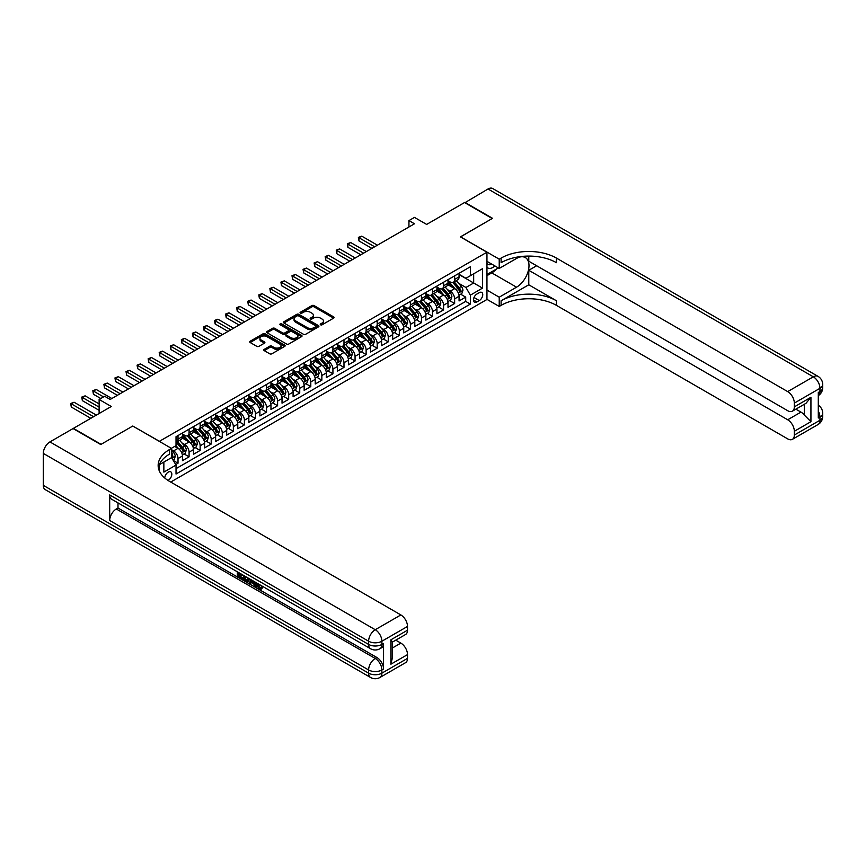 <?xml version="1.0" encoding="UTF-8"?>
<svg xmlns="http://www.w3.org/2000/svg" width="866" height="866" viewBox="0 0 866 866"><rect width="100%" height="100%" fill="white"/><g stroke="black" fill="none" stroke-linecap="round" stroke-linejoin="round"><path stroke-width="1.3" d="M320.561 324.804A1.072 0.617 0 0 0 322.087 324.804L333.627 318.136A1.537 0.888 0 0 0 334.07 317.508A1.537 0.888 0 0 0 333.627 316.88L314.077 305.601A1.537 0.888 0 0 0 311.901 305.601L300.361 312.258A1.072 0.617 0 0 0 301.888 313.135L303.381 312.28A4.915 2.836 0 0 1 310.331 312.28L311.955 313.211A4.915 2.836 0 0 1 313.395 315.224A4.915 2.836 0 0 1 311.955 317.227L310.461 318.093A1.072 0.617 0 0 0 311.987 318.969L313.481 318.103A4.915 2.836 0 0 1 320.431 318.103L322.055 319.045A4.915 2.836 0 0 1 323.494 321.059A4.915 2.836 0 0 1 322.055 323.061L320.561 323.927A1.072 0.617 0 0 0 320.561 324.804L320.561 323.927M167.982 480.424A5.012 2.89 120 0 0 168.275 480.273A5.012 2.89 120 0 0 171.555 475.856A5.012 2.89 120 0 0 170.786 471.851A5.012 2.89 120 0 0 168.275 472.1A5.012 2.89 120 0 0 164.746 478M264.227 349.366A1.537 0.888 0 0 0 263.773 349.994A1.537 0.888 0 0 0 264.227 350.622L269.705 353.783A1.537 0.888 0 0 0 271.881 353.783L284.697 346.389A1.537 0.888 0 0 0 285.141 345.761A1.537 0.888 0 0 0 284.697 345.133L265.148 333.843A1.537 0.888 0 0 0 262.972 333.843L250.155 341.247A1.537 0.888 0 0 0 249.711 341.875A1.537 0.888 0 0 0 250.155 342.503L256.78 346.324A1.537 0.888 0 0 0 258.956 346.324L264.444 343.153A1.537 0.888 0 0 0 264.888 342.535A1.537 0.888 0 0 0 264.444 341.908L261.153 340.002A4.114 2.371 0 0 1 259.952 338.325A4.114 2.371 0 0 1 262.485 336.138A4.114 2.371 0 0 1 266.966 336.647L279.837 344.083A4.114 2.371 0 0 1 281.039 345.761A4.114 2.371 0 0 1 278.506 347.948A4.114 2.371 0 0 1 274.024 347.439L271.881 346.194A1.537 0.888 0 0 0 269.705 346.194L264.227 349.366L264.227 350.622L269.705 347.472L269.705 346.194M132.866 426.104L159.431 441.303L486.952 252.212L460.398 236.883L492.202 218.513L464.544 202.547L426.646 224.424L414.478 217.398L408.947 220.592L414.478 223.785L110.188 399.464L104.656 396.271L99.125 399.464L99.125 413.515M132.866 425.975L101.062 444.334L73.394 428.367L111.292 406.49L99.125 399.464M303.49 334.287A1.537 0.888 0 0 0 305.655 334.287L318.471 326.883A1.537 0.888 0 0 0 318.926 326.255A1.537 0.888 0 0 0 318.471 325.627L298.922 314.347A1.537 0.888 0 0 0 296.746 314.347L283.94 321.741A1.537 0.888 0 0 0 283.485 322.369A1.537 0.888 0 0 0 283.94 322.996L303.49 334.287M280.616 325.031A1.072 0.617 0 0 1 281.71 325.183L301.563 336.647L288.768 344.04A1.537 0.888 0 0 1 286.592 344.04L267.042 332.75L272.53 329.61L272.53 328.322L267.042 331.494A1.537 0.888 0 0 0 266.598 332.122A1.537 0.888 0 0 0 267.042 332.75L267.042 331.494M272.53 329.61A1.537 0.888 0 0 1 274.706 329.61L274.706 328.322A1.537 0.888 0 0 0 272.53 328.322M274.706 328.322L282.63 332.901A1.537 0.888 0 0 0 284.806 332.901L288.443 330.801A1.537 0.888 0 0 0 288.898 330.173A1.537 0.888 0 0 0 288.443 329.545L280.183 324.782A1.072 0.617 0 0 1 281.71 323.906L301.585 335.38A1.537 0.888 0 0 1 302.039 336.008A1.537 0.888 0 0 1 301.585 336.636L301.585 335.38M175.722 464.544L178.017 463.213L173.427 460.56M171.49 449.671L173.59 450.883A6.257 3.616 60 0 1 178.017 458.558L182.445 456.003L182.445 460.658L189.08 456.826L184.047 453.925M181.882 442.894L184.653 444.496A6.257 3.616 60 0 1 189.08 452.16L193.508 449.606L193.508 454.271L200.143 450.439L195.11 447.538M192.945 436.507L195.716 438.109A6.257 3.616 60 0 1 200.143 445.774L204.571 443.219L204.571 447.884L211.207 444.052L206.173 441.14M204.008 430.121L206.79 431.723A6.257 3.616 60 0 1 211.207 439.387L215.634 436.832L215.634 441.498L222.281 437.666L217.236 434.754M215.071 423.734L217.853 425.336A6.257 3.616 60 0 1 222.281 433L226.697 430.445L226.697 435.111L233.344 431.279L228.31 428.367M226.134 417.347L228.916 418.949A6.257 3.616 60 0 1 233.344 426.613L237.771 424.059L237.771 428.724L244.407 424.892L239.373 421.98M237.197 410.949L239.979 412.562A6.257 3.616 60 0 1 244.407 420.226L248.834 417.672L248.834 422.327L255.47 418.495L250.436 415.593M248.271 404.563L251.043 406.165A6.257 3.616 60 0 1 255.47 413.84L259.897 411.285L259.897 415.94L266.533 412.108L261.5 409.207M259.335 398.176L262.106 399.778A6.257 3.616 60 0 1 266.533 407.442L270.961 404.887L270.961 409.553L277.596 405.721L272.563 402.82M270.398 391.789L273.18 393.391A6.257 3.616 60 0 1 277.596 401.055L282.024 398.501L282.024 403.166L288.67 399.334L283.626 396.422M281.461 385.402L284.243 387.005A6.257 3.616 60 0 1 288.67 394.669L293.087 392.114L293.087 396.78L299.733 392.947L294.7 390.036M292.524 379.016L295.306 380.618A6.257 3.616 60 0 1 299.733 388.282L304.161 385.727L304.161 390.393L310.797 386.561L305.763 383.649M303.587 372.629L306.369 374.231A6.257 3.616 60 0 1 310.797 381.895L315.224 379.34L315.224 384.006L321.86 380.174L316.826 377.262M314.661 366.231L317.432 367.844A6.257 3.616 60 0 1 321.86 375.508L326.287 372.954L326.287 377.608L332.923 373.776L327.889 370.875M325.724 359.845L328.495 361.447A6.257 3.616 60 0 1 332.923 369.122L337.35 366.567L337.35 371.222L343.986 367.39L338.952 364.489M336.787 353.458L339.569 355.06A6.257 3.616 60 0 1 343.986 362.724L348.413 360.169L348.413 364.835L355.06 361.003L350.016 358.102M347.851 347.071L350.633 348.673A6.257 3.616 60 0 1 355.06 356.337L359.477 353.783L359.477 358.448L366.123 354.616L361.09 351.704M358.914 340.684L361.696 342.286A6.257 3.616 60 0 1 366.123 349.951L370.551 347.396L370.551 352.061L377.186 348.229L372.153 345.317M369.977 334.298L372.759 335.9A6.257 3.616 60 0 1 377.186 343.564L381.614 341.009L381.614 345.675L388.249 341.843L383.216 338.931M381.051 327.911L383.822 329.513A6.257 3.616 60 0 1 388.249 337.177L392.677 334.622L392.677 339.288L399.313 335.456L394.279 332.544M392.114 321.513L394.885 323.126A6.257 3.616 60 0 1 399.313 330.79L403.74 328.236L403.74 332.89L410.376 329.058L405.342 326.157M403.177 315.127L405.959 316.729A6.257 3.616 60 0 1 410.376 324.404L414.803 321.849L414.803 326.504L421.45 322.672L416.405 319.77M414.24 308.74L417.022 310.342A6.257 3.616 60 0 1 421.45 318.006L425.866 315.451L425.866 320.117L432.513 316.285L427.479 313.384M425.303 302.353L428.085 303.955A6.257 3.616 60 0 1 432.513 311.619L436.94 309.065L436.94 313.73L443.576 309.898L438.542 306.986M436.367 295.966L439.149 297.568A6.257 3.616 60 0 1 443.576 305.233L448.003 302.678L448.003 307.343L454.639 303.511L454.639 298.846A6.257 3.616 -120 0 0 450.212 291.182L447.441 289.58M449.606 300.599L454.639 303.511M182.445 456.003A6.257 3.616 -120 0 0 178.017 448.328L174.694 446.412M193.508 449.606A6.257 3.616 -120 0 0 189.08 441.941L182.239 437.99M204.571 443.219A6.257 3.616 -120 0 0 200.143 435.555L193.302 431.604M215.634 436.832A6.257 3.616 -120 0 0 211.207 429.168L204.365 425.217M226.697 430.445A6.257 3.616 -120 0 0 222.281 422.781L215.428 418.83M237.771 424.059A6.257 3.616 -120 0 0 233.344 416.394L226.502 412.443M248.834 417.672A6.257 3.616 -120 0 0 244.407 409.997L237.565 406.057M259.897 411.285A6.257 3.616 -120 0 0 255.47 403.61L248.629 399.659M270.961 404.887A6.257 3.616 -120 0 0 266.533 397.223L259.692 393.272M282.024 398.501A6.257 3.616 -120 0 0 277.596 390.837L270.755 386.885M293.087 392.114A6.257 3.616 -120 0 0 288.67 384.45L281.818 380.499M304.161 385.727A6.257 3.616 -120 0 0 299.733 378.063L292.892 374.112M315.224 379.34A6.257 3.616 -120 0 0 310.797 371.676L303.955 367.725M326.287 372.954A6.257 3.616 -120 0 0 321.86 365.279L315.018 361.339M337.35 366.567A6.257 3.616 -120 0 0 332.923 358.892L326.081 354.941M348.413 360.169A6.257 3.616 -120 0 0 343.986 352.505L337.145 348.554M359.477 353.783A6.257 3.616 -120 0 0 355.06 346.119L348.208 342.167M370.551 347.396A6.257 3.616 -120 0 0 366.123 339.732L359.282 335.781M381.614 341.009A6.257 3.616 -120 0 0 377.186 333.345L370.345 329.394M392.677 334.622A6.257 3.616 -120 0 0 388.249 326.958L381.408 323.007M403.74 328.236A6.257 3.616 -120 0 0 399.313 320.561L392.471 316.62M414.803 321.849A6.257 3.616 -120 0 0 410.376 314.174L403.534 310.223M425.866 315.451A6.257 3.616 -120 0 0 421.45 307.787L414.598 303.836M436.94 309.065A6.257 3.616 -120 0 0 432.513 301.4L425.671 297.449M448.003 302.678A6.257 3.616 -120 0 0 443.576 295.014L436.735 291.063M479.32 292.654L476.885 294.05A4.85 2.804 120 0 0 473.713 298.326A4.85 2.804 120 0 0 474.46 302.212A4.85 2.804 120 0 0 476.885 301.974L479.32 300.567A4.85 2.804 120 0 0 482.481 296.291A4.85 2.804 120 0 0 481.745 292.405A4.85 2.804 120 0 0 479.32 292.654M159.431 471.18L159.431 464.62M170.71 482.059L486.952 299.484L486.952 252.212M171.49 457.465L176.025 465.074L176.025 474.016L470.357 304.085L470.357 295.144L465.93 287.48L458.504 283.193M176.025 465.074L163.858 472.1L163.858 462.065M171.381 448.328L176.025 445.644L176.025 436.702L470.357 266.771L470.357 275.724L482.524 268.698L482.524 288.118L470.357 295.144M182.445 434.018L184.653 435.295A6.257 3.616 60 0 0 187.781 435.609L192.209 433.054A6.257 3.616 -120 0 0 193.508 430.185L193.508 426.613M193.508 427.631L195.716 428.908A6.257 3.616 60 0 0 198.844 429.222L203.272 426.667A6.257 3.616 -120 0 0 204.571 423.799L204.571 420.226M204.571 421.244L206.79 422.521A6.257 3.616 60 0 0 209.918 422.835L214.346 420.281A6.257 3.616 -120 0 0 215.634 417.412L215.634 413.84M215.634 414.857L217.853 416.135A6.257 3.616 60 0 0 220.982 416.449L225.409 413.894A6.257 3.616 -120 0 0 226.697 411.025L226.697 407.442M226.697 408.471L228.916 409.748A6.257 3.616 60 0 0 232.045 410.062L236.472 407.496A6.257 3.616 -120 0 0 237.771 404.639L237.771 401.055M237.771 402.084L239.979 403.361A6.257 3.616 60 0 0 243.108 403.664L247.535 401.11A6.257 3.616 -120 0 0 248.834 398.252L248.834 394.669M248.834 395.697L251.043 396.974A6.257 3.616 60 0 0 254.171 397.278L258.598 394.723A6.257 3.616 -120 0 0 259.897 391.854L259.897 388.282M259.897 389.299L262.106 390.577A6.257 3.616 60 0 0 265.234 390.891L269.662 388.336A6.257 3.616 -120 0 0 270.961 385.467L270.961 381.895M270.961 382.913L273.18 384.19A6.257 3.616 60 0 0 276.308 384.504L280.736 381.949A6.257 3.616 -120 0 0 282.024 379.081L282.024 375.508M282.024 376.526L284.243 377.803A6.257 3.616 60 0 0 287.371 378.117L291.799 375.563A6.257 3.616 -120 0 0 293.087 372.694L293.087 369.122M293.087 370.139L295.306 371.417A6.257 3.616 60 0 0 298.434 371.731L302.862 369.176A6.257 3.616 -120 0 0 304.161 366.307L304.161 362.724M304.161 363.752L306.369 365.03A6.257 3.616 60 0 0 309.498 365.344L313.925 362.778A6.257 3.616 -120 0 0 315.224 359.92L315.224 356.337M315.224 357.366L317.432 358.643A6.257 3.616 60 0 0 320.561 358.946L324.988 356.391A6.257 3.616 -120 0 0 326.287 353.534L326.287 349.951M326.287 350.979L328.495 352.256A6.257 3.616 60 0 0 331.624 352.559L336.051 350.005A6.257 3.616 -120 0 0 337.35 347.136L337.35 343.564M337.35 344.581L339.569 345.859A6.257 3.616 60 0 0 342.698 346.173L347.125 343.618A6.257 3.616 -120 0 0 348.413 340.749L348.413 337.177M348.413 338.195L350.633 339.472A6.257 3.616 60 0 0 353.761 339.786L358.188 337.231A6.257 3.616 -120 0 0 359.477 334.363L359.477 330.79M359.477 331.808L361.696 333.085A6.257 3.616 60 0 0 364.824 333.399L369.252 330.844A6.257 3.616 -120 0 0 370.551 327.976L370.551 324.404M370.551 325.421L372.759 326.699A6.257 3.616 60 0 0 375.887 327.012L380.315 324.458A6.257 3.616 -120 0 0 381.614 321.589L381.614 318.006M381.614 319.034L383.822 320.312A6.257 3.616 60 0 0 386.95 320.626L391.378 318.06A6.257 3.616 -120 0 0 392.677 315.202L392.677 311.619M392.677 312.648L394.885 313.925A6.257 3.616 60 0 0 398.014 314.228L402.441 311.673A6.257 3.616 -120 0 0 403.74 308.816L403.74 305.233M403.74 306.261L405.959 307.538A6.257 3.616 60 0 0 409.088 307.841L413.515 305.287A6.257 3.616 -120 0 0 414.803 302.418L414.803 298.846M414.803 299.863L417.022 301.141A6.257 3.616 60 0 0 420.151 301.455L424.578 298.9A6.257 3.616 -120 0 0 425.866 296.031L425.866 292.459M425.866 293.477L428.085 294.754A6.257 3.616 60 0 0 431.214 295.068L435.641 292.513A6.257 3.616 -120 0 0 436.94 289.645L436.94 286.072M436.94 287.09L439.149 288.367A6.257 3.616 60 0 0 442.277 288.681L446.704 286.126A6.257 3.616 -120 0 0 448.003 283.258L448.003 279.686M176.025 468.647L465.702 301.4L465.702 297.125L459.067 300.957L459.067 296.291A6.257 3.616 -120 0 0 454.639 288.627L447.798 284.676M448.003 280.703L450.212 281.98A6.257 3.616 -120 0 0 453.34 282.294A6.257 3.616 -120 0 0 454.639 279.426L454.639 275.843M453.34 282.294L457.768 279.74A6.257 3.616 -120 0 0 459.067 276.871L459.067 273.288M178.017 435.555L178.017 439.138A6.257 3.616 60 0 1 176.718 441.996A6.257 3.616 60 0 1 176.025 442.255M176.718 441.996L181.146 439.441A6.257 3.616 -120 0 0 182.445 436.572L182.445 433M189.08 429.168L189.08 432.74A6.257 3.616 60 0 1 187.781 435.609M200.143 422.781L200.143 426.353A6.257 3.616 60 0 1 198.844 429.222M211.207 416.394L211.207 419.967A6.257 3.616 60 0 1 209.918 422.835M222.281 409.997L222.281 413.58A6.257 3.616 60 0 1 220.982 416.449M233.344 403.61L233.344 407.193A6.257 3.616 60 0 1 232.045 410.062M244.407 397.223L244.407 400.806A6.257 3.616 60 0 1 243.108 403.664M255.47 390.837L255.47 394.42A6.257 3.616 60 0 1 254.171 397.278M266.533 384.45L266.533 388.022A6.257 3.616 60 0 1 265.234 390.891M277.596 378.063L277.596 381.635A6.257 3.616 60 0 1 276.308 384.504M288.67 371.676L288.67 375.249A6.257 3.616 60 0 1 287.371 378.117M299.733 365.279L299.733 368.862A6.257 3.616 60 0 1 298.434 371.731M310.797 358.892L310.797 362.475A6.257 3.616 60 0 1 309.498 365.344M321.86 352.505L321.86 356.088A6.257 3.616 60 0 1 320.561 358.946M332.923 346.119L332.923 349.702A6.257 3.616 60 0 1 331.624 352.559M343.986 339.732L343.986 343.304A6.257 3.616 60 0 1 342.698 346.173M355.06 333.345L355.06 336.917A6.257 3.616 60 0 1 353.761 339.786M366.123 326.958L366.123 330.531A6.257 3.616 60 0 1 364.824 333.399M377.186 320.561L377.186 324.144A6.257 3.616 60 0 1 375.887 327.012M388.249 314.174L388.249 317.757A6.257 3.616 60 0 1 386.95 320.626M399.313 307.787L399.313 311.37A6.257 3.616 60 0 1 398.014 314.228M410.376 301.4L410.376 304.984A6.257 3.616 60 0 1 409.088 307.841M421.45 295.014L421.45 298.586A6.257 3.616 60 0 1 420.151 301.455M432.513 288.627L432.513 292.199A6.257 3.616 60 0 1 431.214 295.068M443.576 282.24L443.576 285.812A6.257 3.616 60 0 1 442.277 288.681M443.576 305.233L443.576 309.898M432.513 311.619L432.513 316.285M421.45 318.006L421.45 322.672M410.376 324.404L410.376 329.058M399.313 330.79L399.313 335.456M388.249 337.177L388.249 341.843M377.186 343.564L377.186 348.229M366.123 349.951L366.123 354.616M355.06 356.337L355.06 361.003M343.986 362.724L343.986 367.39M332.923 369.122L332.923 373.776M321.86 375.508L321.86 380.174M310.797 381.895L310.797 386.561M299.733 388.282L299.733 392.947M288.67 394.669L288.67 399.334M277.596 401.055L277.596 405.721M266.533 407.442L266.533 412.108M255.47 413.84L255.47 418.495M244.407 420.226L244.407 424.892M233.344 426.613L233.344 431.279M222.281 433L222.281 437.666M211.207 439.387L211.207 444.052M200.143 445.774L200.143 450.439M189.08 452.16L189.08 456.826M178.017 458.558L178.017 463.213M465.93 287.48L473.67 282.998L473.67 273.808L482.524 268.698M459.067 274.565L482.524 288.118M459.067 274.316L465.93 278.278L470.357 275.724M408.947 220.592L408.947 226.979M460.669 294.213L465.702 297.125M465.702 301.4L470.357 304.085M320.994 324.956L322.055 324.339A4.915 2.836 0 0 0 323.494 322.336L323.494 321.059M313.395 315.224L313.395 316.501A4.915 2.836 0 0 1 311.955 318.504L310.894 319.121M333.627 316.88L333.627 318.136L314.077 306.878A1.537 0.888 0 0 0 311.901 306.878L300.794 313.286M318.45 326.893L298.922 315.625A1.537 0.888 0 0 0 296.746 315.625L283.951 323.007L283.94 321.741M315.754 326.699A1.072 0.617 0 0 0 315.754 325.822L298.597 315.917A1.072 0.617 0 0 0 297.081 315.917L295.501 316.826A4.915 2.836 0 0 0 294.061 318.829A4.915 2.836 0 0 0 295.501 320.831L307.235 327.608A4.915 2.836 0 0 0 314.185 327.608L315.754 326.699L315.754 327.976A1.072 0.617 0 0 0 316.068 327.532L316.068 326.255M294.061 318.829L294.061 320.106A4.915 2.836 0 0 0 295.501 322.109L295.501 320.831M315.754 327.976L314.185 328.885A4.915 2.836 0 0 1 307.235 328.885L295.501 322.109M274.706 329.61L282.63 334.179A1.537 0.888 0 0 0 284.806 334.179L288.443 332.079A1.537 0.888 0 0 0 288.898 331.451L288.898 330.173M290.857 337.653A4.114 2.371 0 0 0 295.338 338.173A4.114 2.371 0 0 0 297.872 335.976A4.114 2.371 0 0 0 296.67 334.298L292.134 331.678A1.537 0.888 0 0 0 289.958 331.678L286.321 333.778A1.537 0.888 0 0 0 285.877 334.406A1.537 0.888 0 0 0 286.321 335.034L290.857 337.653L290.857 338.931A4.114 2.371 0 0 0 295.338 339.45A4.114 2.371 0 0 0 297.872 337.253L297.872 335.976M285.877 334.406L285.877 335.683A1.537 0.888 0 0 0 286.321 336.311L286.321 335.034M290.857 338.931L286.321 336.311M281.039 345.761L281.039 347.039A4.114 2.371 0 0 1 278.506 349.225A4.114 2.371 0 0 1 274.024 348.717L271.881 347.472A1.537 0.888 0 0 0 269.705 347.472M259.952 338.325L259.952 339.602A4.114 2.371 0 0 0 261.153 341.28L261.153 340.002M264.422 343.174L261.153 341.28M284.697 345.133L284.697 346.389L265.148 335.12A1.537 0.888 0 0 0 262.972 335.12L250.177 342.514L250.155 341.247M458.969 295.198L461.827 293.542L462.942 290.348A4.146 2.392 -120 0 0 461.318 286.451L456.263 280.606M455.256 289.028L449.259 282.089A11.972 6.906 -120 0 0 448.003 280.768M451.965 287.079L448.61 283.204A9.937 5.737 -120 0 0 448.003 282.533M377.403 245.186L361.75 236.147L358.979 237.739L358.979 240.932L371.871 248.38M452.777 282.511L457.897 288.432A4.146 2.392 60 0 1 459.37 291.29L460.701 290.521A4.146 2.392 -120 0 0 459.218 287.674L454.163 281.818M453.08 282.413L458.579 288.779A2.111 1.223 60 0 1 459.11 289.612L460.701 290.521M358.979 240.932L358.372 237.392L374.642 246.778M358.372 237.392L361.75 236.147M486.952 267.28A10.176 5.867 120 0 0 489.268 268.406A10.176 5.867 120 0 0 494.897 265.938M486.952 263.048A6.96 4.016 120 0 0 488.078 264.411A6.96 4.016 120 0 0 489.095 264.736A6.96 4.016 120 0 0 491.617 264.043M498.351 267.93L486.952 274.511M464.88 202.731L488.002 188.994L813.315 376.818A9.385 5.423 120 0 1 818.002 376.353A9.385 9.385 0 0 1 822.7 384.482A9.385 5.423 180 0 1 819.95 388.314L794.338 403.101A9.385 5.423 -120 0 0 787.692 391.605L813.315 376.818A9.385 5.423 60 0 1 819.95 388.314L819.95 391.508L818.294 392.471L818.294 418.018L819.95 417.066L819.95 420.259A9.385 5.423 60 0 1 818.002 424.556L792.39 439.343A9.385 5.423 -120 0 0 794.338 435.046L819.95 420.259A9.385 5.423 0 0 0 822.7 416.427A9.385 9.385 0 0 1 818.002 424.556M464.88 202.352L492.538 218.319L460.506 236.938M486.952 290.099L499.227 297.19L516.547 287.187A17.601 10.165 120 0 0 528.054 271.675A17.601 10.165 120 0 0 525.348 257.57A17.601 10.165 120 0 0 516.547 258.436L499.227 268.438L499.227 259.172L501.111 258.09A39.122 22.581 180 0 1 556.437 258.09L787.692 391.605M499.227 297.19L499.227 306.445L501.111 305.362A39.122 22.581 180 0 1 556.437 305.362L787.692 438.878A9.385 5.423 -120 0 0 792.39 439.343M528.78 284.795L501.111 300.762A39.122 22.581 180 0 1 556.437 300.762L528.78 284.795L528.78 270.289L536.628 265.754M528.78 256.076L528.78 261.218L787.692 410.7A9.385 5.423 -120 0 0 792.39 411.166A9.385 5.423 -120 0 0 794.338 406.868L810.933 397.288L810.933 421.688L804.298 415.052L804.298 404.303M810.933 421.688L794.338 431.279L794.338 435.046M794.338 431.279A9.385 5.423 -120 0 0 787.692 419.772L800.974 412.108A9.385 5.423 60 0 1 804.298 415.052M528.78 270.289L787.692 419.772M488.002 188.994A9.385 5.423 -60 0 1 492.7 188.528L818.002 376.353M486.952 261.348L499.227 268.438M460.506 236.819L499.227 259.172M486.952 299.355L499.227 306.445M794.338 403.101L794.338 406.868M795.865 409.163L800.974 412.108M501.111 258.09L501.111 262.69A39.122 22.581 180 0 1 556.437 262.69L556.437 258.09M792.39 411.166L805.965 403.329L810.933 397.288M496.64 268.915A17.601 10.165 -60 0 1 491.758 272.877L486.952 275.659M256.91 583.11L256.823 584.03L257.667 583.543L260.536 588.09M256.823 584.03L258.869 588.328L260.168 588.49L261.619 586.975L262.56 587.765L260.893 589.519L258.956 589.259L255.957 582.558M251.497 582.493L250.177 584.095L249.191 583.522L250.859 579.614M255.08 582.049L256.401 586.661L255.513 587.18L254.517 586.607L253.77 583.803L250.934 582.168L250.177 584.095M239.146 574.19L239.146 575.825L243.065 578.077L243.065 578.964L242.177 579.473L237.327 576.68L237.327 571.798M242.642 574.872L241.755 575.695L238.269 573.682L238.269 576.334L239.146 575.825M109.69 494.93L368.613 644.423A9.385 5.423 120 0 0 370.551 648.721L111.638 499.227A9.385 5.423 -60 0 1 109.69 494.93L109.69 520.488A9.385 5.423 -60 0 1 116.325 508.991L117.993 508.028L376.905 657.521A9.385 5.423 60 0 1 383.551 669.017L383.551 643.46A9.385 5.423 60 0 1 381.603 647.757L379.947 648.721A9.385 5.423 -120 0 0 381.884 644.423L383.551 643.46M117.993 508.028L117.993 502.897M248.834 578.445L248.899 579.484L249.765 578.986L247.99 582.017L243.454 580.209L243.454 575.338M100.727 444.529L132.758 426.04L171.49 448.393L169.606 449.486A39.122 22.581 -0 0 0 158.153 465.453A39.122 22.581 -0 0 0 169.606 481.42L400.861 614.936A9.385 5.423 60 0 1 407.507 626.443L381.884 641.23L381.884 644.423A9.385 5.423 -0 0 1 368.613 644.423L368.613 641.23L43.3 453.405A9.385 5.423 -60 0 1 49.936 441.909L73.069 428.562L100.727 444.529M171.49 448.393L171.49 457.659L159.257 464.717M390.902 639.79L392.276 641.868L392.276 658.279L390.902 664.19L390.902 639.79L407.507 630.21L407.507 626.443M407.507 630.21A9.385 5.423 60 0 1 405.559 634.507L392.276 642.171M43.3 485.35L368.613 673.163A9.385 5.423 120 0 0 370.551 677.472L45.248 489.647A9.385 5.423 -60 0 1 43.3 485.35L43.3 453.405M395.762 640.158L400.861 643.113A9.385 5.423 60 0 1 407.507 654.609L390.902 664.19M383.551 669.017L381.884 669.97L381.884 673.163L407.507 658.377L407.507 654.609M407.507 658.377A9.385 5.423 60 0 1 405.559 662.674L379.947 677.472A9.385 5.423 -120 0 0 381.884 673.163A9.385 5.423 -0 0 1 368.613 673.163L368.613 669.97L109.69 520.488M169.606 449.486L169.606 454.076A39.122 22.581 -0 0 0 158.348 467.748M238.269 576.334L242.177 578.596L243.065 578.077M242.177 578.596L242.177 579.473M238.269 572.339L242.144 574.58M241.755 574.808L241.755 575.695M248.899 579.484L247.99 582.017M244.396 575.879L244.396 579.874L245.76 580.664L247.33 581.021L247.903 577.903M245.273 576.388L245.273 579.354L248.217 580.512M244.396 579.874L245.273 579.354M245.76 580.664L246.648 580.144M253.835 581.335L255.513 587.18M251.735 580.123L251.216 581.454L253.489 582.764L252.959 580.826M252.298 580.447L253.153 581.551M251.216 581.454L252.103 580.945M258.869 588.328L259.757 587.819M260.731 587.484L261.673 588.274L262.56 587.765M261.673 588.274L260.893 589.519M447.906 301.585L450.764 299.928L451.879 296.735A4.146 2.392 -120 0 0 450.255 292.849L445.2 286.992M444.193 295.414L438.196 288.475A11.972 6.906 -120 0 0 436.94 287.155M440.902 293.466L437.546 289.59A9.937 5.737 -120 0 0 436.94 288.919M366.34 251.573L350.687 242.534L347.916 244.125L347.916 247.33L360.808 254.766M441.714 288.908L446.824 294.819A4.146 2.392 60 0 1 448.307 297.677L449.638 296.919A4.146 2.392 -120 0 0 448.155 294.061L443.1 288.205M442.017 288.811L447.505 295.165A2.111 1.223 60 0 1 448.047 295.999L449.638 296.919M347.916 247.33L347.309 243.779L363.579 253.164M347.309 243.779L350.687 242.534M436.843 307.971L439.701 306.315L440.805 303.122A4.146 2.392 -120 0 0 439.192 299.235L434.137 293.379M433.13 301.801L427.133 294.862A11.972 6.906 -120 0 0 425.866 293.552M429.839 299.853L426.483 295.977A9.937 5.737 -120 0 0 425.866 295.306M355.276 257.96L339.624 248.921L336.852 250.523L336.852 253.716L349.745 261.153M430.651 295.295L435.76 301.216A4.146 2.392 60 0 1 437.243 304.074L438.575 303.306A4.146 2.392 -120 0 0 437.092 300.448L432.037 294.592M430.954 295.198L436.442 301.552A2.111 1.223 60 0 1 436.973 302.386L438.575 303.306M336.852 253.716L336.246 250.166L352.505 259.562M336.246 250.166L339.624 248.921M425.78 314.358L428.638 312.713L429.742 309.519A4.146 2.392 -120 0 0 428.129 305.622L423.073 299.766M422.056 308.199L416.07 301.249A11.972 6.906 -120 0 0 414.803 299.939M418.776 306.25L415.42 302.364A9.937 5.737 -120 0 0 414.803 301.693M344.213 264.346L328.55 255.308L325.789 256.91L325.789 260.103L338.682 267.54M419.588 301.682L424.697 307.603A4.146 2.392 60 0 1 426.18 310.461L427.501 309.692A4.146 2.392 -120 0 0 426.029 306.835L420.973 300.978M419.891 301.585L425.379 307.95A2.111 1.223 60 0 1 425.91 308.772L427.501 309.692M325.789 260.103L325.183 256.553L341.442 265.949M325.183 256.553L328.55 255.308M414.717 320.745L417.574 319.099L418.679 315.906A4.146 2.392 -120 0 0 417.066 312.009L412.01 306.153M410.993 314.585L404.996 307.636A11.972 6.906 -120 0 0 403.74 306.326M407.702 312.637L404.357 308.751A9.937 5.737 -120 0 0 403.74 308.08M333.15 270.733L317.486 261.694L314.726 263.296L314.726 266.49L327.619 273.927M408.525 308.069L413.634 313.99A4.146 2.392 60 0 1 415.117 316.848L416.438 316.079A4.146 2.392 -120 0 0 414.966 313.221L409.91 307.365M408.817 307.971L414.316 314.336A2.111 1.223 60 0 1 414.846 315.159L416.438 316.079M314.726 266.49L314.12 262.939L330.379 272.335M314.12 262.939L317.486 261.694M403.653 327.132L406.511 325.486L407.615 322.293A4.146 2.392 -120 0 0 406.002 318.396L400.947 312.539M399.93 320.972L393.933 314.033A11.972 6.906 -120 0 0 392.677 312.713M396.639 319.024L393.294 315.137A9.937 5.737 -120 0 0 392.677 314.477M322.076 277.12L306.423 268.081L303.663 269.683L303.663 272.877L316.545 280.324M397.451 314.455L402.571 320.377A4.146 2.392 60 0 1 404.043 323.235L405.375 322.466A4.146 2.392 -120 0 0 403.892 319.608L398.836 313.763M397.754 314.358L403.253 320.723A2.111 1.223 60 0 1 403.783 321.546L405.375 322.466M303.663 272.877L303.046 269.337L319.316 278.722M303.046 269.337L306.423 268.081M392.579 333.529L395.437 331.873L396.552 328.679A4.146 2.392 -120 0 0 394.928 324.782L389.873 318.937M388.866 327.359L382.869 320.42A11.972 6.906 -120 0 0 381.614 319.099M385.576 325.41L382.22 321.524A9.937 5.737 -120 0 0 381.614 320.864M311.013 283.518L295.36 274.479L292.589 276.07L292.589 279.263L305.481 286.711M386.388 320.842L391.508 326.763A4.146 2.392 60 0 1 392.98 329.621L394.311 328.853A4.146 2.392 -120 0 0 392.828 325.995L387.773 320.149M386.691 320.745L392.19 327.11A2.111 1.223 60 0 1 392.72 327.933L394.311 328.853M292.589 279.263L291.983 275.724L308.253 285.109M291.983 275.724L295.36 274.479M381.516 339.916L384.374 338.26L385.478 335.066A4.146 2.392 -120 0 0 383.865 331.169L378.81 325.324M377.803 333.746L371.806 326.807A11.972 6.906 -120 0 0 370.551 325.486M374.513 331.797L371.157 327.922A9.937 5.737 -120 0 0 370.551 327.251M299.95 289.904L284.297 280.865L281.526 282.457L281.526 285.65L294.418 293.098M375.324 327.229L380.434 333.15A4.146 2.392 60 0 1 381.917 336.008L383.248 335.239A4.146 2.392 -120 0 0 381.765 332.392L376.71 326.536M375.627 327.132L381.116 333.497A2.111 1.223 60 0 1 381.657 334.33L383.248 335.239M281.526 285.65L280.92 282.11L297.19 291.496M280.92 282.11L284.297 280.865M370.453 346.303L373.311 344.646L374.415 341.453A4.146 2.392 -120 0 0 372.802 337.567L367.747 331.71M366.74 340.132L360.743 333.194A11.972 6.906 -120 0 0 359.477 331.873M363.449 338.184L360.094 334.308A9.937 5.737 -120 0 0 359.477 333.637M288.887 296.291L273.234 287.252L270.463 288.843L270.463 292.048L283.355 299.484M364.261 333.627L369.371 339.537A4.146 2.392 60 0 1 370.854 342.395L372.185 341.637A4.146 2.392 -120 0 0 370.702 338.779L365.647 332.923M364.564 333.529L370.053 339.883A2.111 1.223 60 0 1 370.583 340.717L372.185 341.637M270.463 292.048L269.856 288.497L286.116 297.882M269.856 288.497L273.234 287.252M359.39 352.689L362.248 351.033L363.352 347.84A4.146 2.392 -120 0 0 361.739 343.954L356.684 338.097M355.666 346.519L349.68 339.58A11.972 6.906 -120 0 0 348.413 338.27M352.386 344.571L349.03 340.695A9.937 5.737 -120 0 0 348.413 340.024M277.824 302.678L262.16 293.639L259.399 295.241L259.399 298.434L272.292 305.871M353.198 340.013L358.308 345.935A4.146 2.392 60 0 1 359.791 348.792L361.111 348.024A4.146 2.392 -120 0 0 359.639 345.166L354.584 339.31M353.501 339.916L358.989 346.27A2.111 1.223 60 0 1 359.52 347.104L361.111 348.024M259.399 298.434L258.793 294.884L275.052 304.28M258.793 294.884L262.16 293.639M348.327 359.076L351.185 357.431L352.289 354.237A4.146 2.392 -120 0 0 350.676 350.34L345.621 344.484M344.603 352.917L338.606 345.967A11.972 6.906 -120 0 0 337.35 344.657M341.312 350.968L337.967 347.082A9.937 5.737 -120 0 0 337.35 346.411M266.76 309.065L251.097 300.026L248.336 301.628L248.336 304.821L261.229 312.258M342.135 346.4L347.244 352.321A4.146 2.392 60 0 1 348.727 355.179L350.048 354.41A4.146 2.392 -120 0 0 348.576 351.553L343.521 345.696M342.427 346.303L347.926 352.668A2.111 1.223 60 0 1 348.457 353.49L350.048 354.41M248.336 304.821L247.73 301.271L263.989 310.667M247.73 301.271L251.097 300.026M337.264 365.463L340.121 363.817L341.226 360.624A4.146 2.392 -120 0 0 339.613 356.727L334.557 350.871M333.54 359.303L327.543 352.354A11.972 6.906 -120 0 0 326.287 351.044M330.249 357.355L326.893 353.469A9.937 5.737 -120 0 0 326.287 352.798M255.686 315.451L240.034 306.412L237.273 308.015L237.273 311.208L250.155 318.645M331.061 352.787L336.181 358.708A4.146 2.392 60 0 1 337.653 361.566L338.985 360.797A4.146 2.392 -120 0 0 337.502 357.939L332.447 352.083M331.364 352.689L336.863 359.054A2.111 1.223 60 0 1 337.394 359.877L338.985 360.797M237.273 311.208L236.656 307.657L252.926 317.053M236.656 307.657L240.034 306.412M326.19 371.85L329.048 370.204L330.163 367.011A4.146 2.392 -120 0 0 328.539 363.114L323.483 357.257M322.477 365.69L316.48 358.751A11.972 6.906 -120 0 0 315.224 357.431M319.186 363.742L315.83 359.855A9.937 5.737 -120 0 0 315.224 359.195M244.623 321.838L228.97 312.799L226.199 314.401L226.199 317.595L239.092 325.042M319.998 359.173L325.118 365.095A4.146 2.392 60 0 1 326.59 367.953L327.922 367.184A4.146 2.392 -120 0 0 326.439 364.326L321.383 358.481M320.301 359.076L325.8 365.441A2.111 1.223 60 0 1 326.33 366.264L327.922 367.184M226.199 317.595L225.593 314.055L241.863 323.44M225.593 314.055L228.97 312.799M315.127 378.247L317.984 376.591L319.089 373.398A4.146 2.392 -120 0 0 317.476 369.501L312.42 363.655M311.414 372.077L305.417 365.138A11.972 6.906 -120 0 0 304.161 363.817M308.123 370.128L304.767 366.242A9.937 5.737 -120 0 0 304.161 365.582M233.56 328.236L217.907 319.197L215.136 320.788L215.136 323.981L228.029 331.429M308.935 365.56L314.044 371.482A4.146 2.392 60 0 1 315.527 374.339L316.859 373.571A4.146 2.392 -120 0 0 315.376 370.713L310.32 364.867M309.238 365.463L314.726 371.828A2.111 1.223 60 0 1 315.267 372.651L316.859 373.571M215.136 323.981L214.53 320.442L230.8 329.827M214.53 320.442L217.907 319.197M304.063 384.634L306.921 382.978L308.025 379.784A4.146 2.392 -120 0 0 306.412 375.887L301.357 370.042M300.35 378.464L294.353 371.525A11.972 6.906 -120 0 0 293.087 370.204M297.06 376.515L293.704 372.64A9.937 5.737 -120 0 0 293.087 371.969M222.497 334.622L206.844 325.584L204.073 327.175L204.073 330.368L216.965 337.816M297.872 371.947L302.981 377.868A4.146 2.392 60 0 1 304.464 380.726L305.795 379.957A4.146 2.392 -120 0 0 304.312 377.111L299.257 371.254M298.175 371.86L303.663 378.215A2.111 1.223 60 0 1 304.193 379.048L305.795 379.957M204.073 330.368L203.467 326.828L219.726 336.214M203.467 326.828L206.844 325.584M293 391.021L295.858 389.364L296.962 386.171A4.146 2.392 -120 0 0 295.349 382.285L290.294 376.429M289.276 384.85L283.29 377.912A11.972 6.906 -120 0 0 282.024 376.591M285.996 382.902L282.641 379.027A9.937 5.737 -120 0 0 282.024 378.355M211.434 341.009L195.77 331.97L193.01 333.562L193.01 336.766L205.902 344.203M286.808 378.345L291.918 384.255A4.146 2.392 60 0 1 293.401 387.113L294.721 386.355A4.146 2.392 -120 0 0 293.249 383.497L288.194 377.641M287.111 378.247L292.6 384.601A2.111 1.223 60 0 1 293.13 385.435L294.721 386.355M193.01 336.766L192.404 333.215L208.663 342.6M192.404 333.215L195.77 331.97M281.937 397.407L284.795 395.751L285.899 392.558A4.146 2.392 -120 0 0 284.286 388.672L279.231 382.815M278.213 391.237L272.216 384.298A11.972 6.906 -120 0 0 270.961 382.989M274.923 389.289L271.578 385.413A9.937 5.737 -120 0 0 270.961 384.742M200.371 347.396L184.707 338.357L181.947 339.959L181.947 343.153L194.839 350.589M275.745 384.731L280.855 390.653A4.146 2.392 60 0 1 282.338 393.51L283.658 392.742A4.146 2.392 -120 0 0 282.186 389.884L277.131 384.028M276.038 384.634L281.537 390.988A2.111 1.223 60 0 1 282.067 391.822L283.658 392.742M181.947 343.153L181.34 339.602L197.6 348.998M181.34 339.602L184.707 338.357M270.874 403.794L273.732 402.149L274.836 398.955A4.146 2.392 -120 0 0 273.223 395.058L268.168 389.202M267.15 397.635L261.153 390.685A11.972 6.906 -120 0 0 259.897 389.375M263.859 395.686L260.504 391.8A9.937 5.737 -120 0 0 259.897 391.129M189.297 353.783L173.644 344.744L170.883 346.346L170.883 349.539L183.765 356.976M264.671 391.118L269.791 397.039A4.146 2.392 60 0 1 271.264 399.897L272.595 399.129A4.146 2.392 -120 0 0 271.112 396.271L266.057 390.414M264.974 391.021L270.473 397.386A2.111 1.223 60 0 1 271.004 398.208L272.595 399.129M170.883 349.539L170.266 345.989L186.536 355.385M170.266 345.989L173.644 344.744M259.8 410.181L262.658 408.535L263.773 405.342A4.146 2.392 -120 0 0 262.149 401.445L257.094 395.589M256.087 404.021L250.09 397.072A11.972 6.906 -120 0 0 248.834 395.762M252.796 402.073L249.44 398.187A9.937 5.737 -120 0 0 248.834 397.516M178.234 360.169L162.581 351.131L159.809 352.733L159.809 355.926L172.702 363.363M253.608 397.505L258.728 403.426A4.146 2.392 60 0 1 260.201 406.284L261.532 405.515A4.146 2.392 -120 0 0 260.049 402.658L254.994 396.801M253.911 397.407L259.41 403.772A2.111 1.223 60 0 1 259.941 404.595L261.532 405.515M159.809 355.926L159.203 352.375L175.473 361.772M159.203 352.375L162.581 351.131M248.737 416.568L251.595 414.922L252.699 411.729A4.146 2.392 -120 0 0 251.086 407.832L246.031 401.976M245.024 410.408L239.027 403.469A11.972 6.906 -120 0 0 237.771 402.149M241.733 408.46L238.377 404.574A9.937 5.737 -120 0 0 237.771 403.913M167.17 366.567L151.518 357.517L148.746 359.119L148.746 362.313L161.639 369.76M242.545 403.892L247.654 409.813A4.146 2.392 60 0 1 249.137 412.671L250.469 411.902A4.146 2.392 -120 0 0 248.986 409.044L243.931 403.199M242.848 403.794L248.336 410.159A2.111 1.223 60 0 1 248.878 410.982L250.469 411.902M148.746 362.313L148.14 358.773L164.41 368.158M148.14 358.773L151.518 357.517M237.674 422.965L240.531 421.309L241.636 418.116A4.146 2.392 -120 0 0 240.023 414.219L234.967 408.373M233.961 416.795L227.964 409.856A11.972 6.906 -120 0 0 226.697 408.535M230.67 414.846L227.314 410.96A9.937 5.737 -120 0 0 226.697 410.3M156.107 372.954L140.454 363.915L137.683 365.506L137.683 368.7L150.576 376.147M231.482 410.278L236.591 416.2A4.146 2.392 60 0 1 238.074 419.057L239.406 418.289A4.146 2.392 -120 0 0 237.923 415.431L232.867 409.586M231.785 410.181L237.273 416.546A2.111 1.223 60 0 1 237.804 417.369L239.406 418.289M137.683 368.7L137.077 365.16L153.336 374.545M137.077 365.16L140.454 363.915M226.611 429.352L229.468 427.696L230.572 424.502A4.146 2.392 -120 0 0 228.96 420.605L223.904 414.76M222.887 423.182L216.901 416.243A11.972 6.906 -120 0 0 215.634 414.922M219.607 421.233L216.251 417.358A9.937 5.737 -120 0 0 215.634 416.687M145.044 379.34L129.38 370.302L126.62 371.893L126.62 375.086L139.513 382.534M220.419 416.665L225.528 422.586A4.146 2.392 60 0 1 227.011 425.444L228.332 424.676A4.146 2.392 -120 0 0 226.86 421.829L221.804 415.972M220.722 416.578L226.21 422.933A2.111 1.223 60 0 1 226.74 423.766L228.332 424.676M126.62 375.086L126.014 371.546L142.273 380.932M126.014 371.546L129.38 370.302M215.547 435.739L218.405 434.082L219.509 430.889A4.146 2.392 -120 0 0 217.896 427.003L212.841 421.147M211.824 429.568L205.827 422.63A11.972 6.906 -120 0 0 204.571 421.309M208.533 427.62L205.188 423.745A9.937 5.737 -120 0 0 204.571 423.073M133.981 385.727L118.317 376.688L115.557 378.28L115.557 381.484L128.449 388.921M209.356 423.063L214.465 428.984A4.146 2.392 60 0 1 215.948 431.831L217.269 431.073A4.146 2.392 -120 0 0 215.796 428.215L210.741 422.359M209.648 422.965L215.147 429.32A2.111 1.223 60 0 1 215.677 430.153L217.269 431.073M115.557 381.484L114.951 377.933L131.21 387.319M114.951 377.933L118.317 376.688M204.484 442.125L207.342 440.469L208.446 437.276A4.146 2.392 -120 0 0 206.833 433.39L201.778 427.533M200.76 435.955L194.763 429.016A11.972 6.906 -120 0 0 193.508 427.707M197.47 434.007L194.114 430.131A9.937 5.737 -120 0 0 193.508 429.46M122.907 392.114L107.254 383.075L104.494 384.677L104.494 387.871L117.375 395.307M198.282 429.449L203.402 435.371A4.146 2.392 60 0 1 204.874 438.228L206.205 437.46A4.146 2.392 -120 0 0 204.722 434.602L199.667 428.746M198.585 429.352L204.084 435.706A2.111 1.223 60 0 1 204.614 436.54L206.205 437.46M104.494 387.871L103.877 384.32L120.147 393.716M103.877 384.32L107.254 383.075M193.41 448.512L196.268 446.867L197.383 443.673A4.146 2.392 -120 0 0 195.759 439.776L190.704 433.92M189.697 442.353L183.7 435.403A11.972 6.906 -120 0 0 182.445 434.093M186.406 440.404L183.051 436.518A9.937 5.737 -120 0 0 182.445 435.847M111.844 398.501L96.191 389.462L93.42 391.064L93.42 394.257L100.781 398.501M187.218 435.836L192.339 441.757A4.146 2.392 60 0 1 193.811 444.615L195.142 443.847A4.146 2.392 -120 0 0 193.659 440.989L188.604 435.133M187.521 435.739L193.021 442.104A2.111 1.223 60 0 1 193.551 442.927L195.142 443.847M93.42 394.257L92.814 390.707L103.552 396.909M92.814 390.707L96.191 389.462M182.347 454.899L185.205 453.254L186.309 450.06A4.146 2.392 -120 0 0 184.696 446.163L179.641 440.307M178.634 448.74L175.982 445.676M99.125 403.935L85.128 395.849L82.357 397.451L82.357 400.644L99.125 410.322M176.155 442.223L181.265 448.144A4.146 2.392 60 0 1 182.748 451.002L184.079 450.233A4.146 2.392 -120 0 0 182.596 447.376L177.541 441.519M176.458 442.125L181.947 448.491A2.111 1.223 60 0 1 182.488 449.313L184.079 450.233M82.357 400.644L81.75 397.093L99.125 407.128M81.75 397.093L85.128 395.849M173.2 460.182L174.142 459.64L175.246 456.447A4.146 2.392 -120 0 0 173.633 452.55L171.49 450.071M96.353 415.117L74.065 402.235L71.293 403.837L71.293 407.031L90.822 418.31M171.49 456.728A4.146 2.392 60 0 1 171.684 457.389L173.016 456.62A4.146 2.392 -120 0 0 171.533 453.762L171.49 453.719M71.293 407.031L70.687 403.491L93.593 416.708M70.687 403.491L74.065 402.235M173.59 450.883L178.017 448.328M184.653 444.496L189.08 441.941M195.716 438.109L200.143 435.555M206.79 431.723L211.207 429.168M217.853 425.336L222.281 422.781M228.916 418.949L233.344 416.394M239.979 412.562L244.407 409.997M251.043 406.165L255.47 403.61M262.106 399.778L266.533 397.223M273.18 393.391L277.596 390.837M284.243 387.005L288.67 384.45M295.306 380.618L299.733 378.063M306.369 374.231L310.797 371.676M317.432 367.844L321.86 365.279M328.495 361.447L332.923 358.892M339.569 355.06L343.986 352.505M350.633 348.673L355.06 346.119M361.696 342.286L366.123 339.732M372.759 335.9L377.186 333.345M383.822 329.513L388.249 326.958M394.885 323.126L399.313 320.561M405.959 316.729L410.376 314.174M417.022 310.342L421.45 307.787M428.085 303.955L432.513 301.4M439.149 297.568L443.576 295.014M450.212 291.182L454.639 288.627M454.639 279.426L459.067 276.871M178.017 439.138L182.445 436.572M189.08 432.74L193.508 430.185M200.143 426.353L204.571 423.799M211.207 419.967L215.634 417.412M222.281 413.58L226.697 411.025M233.344 407.193L237.771 404.639M244.407 400.806L248.834 398.252M255.47 394.42L259.897 391.854M266.533 388.022L270.961 385.467M277.596 381.635L282.024 379.081M288.67 375.249L293.087 372.694M299.733 368.862L304.161 366.307M310.797 362.475L315.224 359.92M321.86 356.088L326.287 353.534M332.923 349.702L337.35 347.136M343.986 343.304L348.413 340.749M355.06 336.917L359.477 334.363M366.123 330.531L370.551 327.976M377.186 324.144L381.614 321.589M388.249 317.757L392.677 315.202M399.313 311.37L403.74 308.816M410.376 304.984L414.803 302.418M421.45 298.586L425.866 296.031M432.513 292.199L436.94 289.645M443.576 285.812L448.003 283.258M454.639 298.846L459.067 296.291M474.005 297.503L479.32 300.567M473.453 299.993L476.885 301.974M322.055 324.339L322.055 323.061M310.461 318.969L310.461 318.093M311.955 318.504L311.955 317.227M300.361 313.135L300.361 312.258M311.901 306.878L311.901 305.601M314.077 306.878L314.077 305.601M296.746 315.625L296.746 314.347M298.922 315.625L298.922 314.347M318.471 326.883L318.471 325.627M307.235 328.885L307.235 327.608M314.185 328.885L314.185 327.608M282.63 334.179L282.63 332.901M284.806 334.179L284.806 332.901M288.443 332.079L288.443 330.801M281.71 325.183L281.71 323.906M271.881 347.472L271.881 346.194M274.024 348.717L274.024 347.439M264.444 343.153L264.444 341.908M262.972 335.12L262.972 333.843M265.148 335.12L265.148 333.843M458.341 293.065L462.909 290.424M449.259 282.089L449.833 281.753M459.218 287.674L461.318 286.451M455.917 289.58L457.897 288.432M501.111 300.762L501.111 305.362M556.437 300.762L556.437 305.362M818.294 411.036A9.385 5.423 60 0 1 819.95 417.066A9.385 5.423 180 0 0 822.7 413.234A9.385 9.385 0 0 0 818.294 405.266M818.294 395.632A9.385 9.385 0 0 0 822.7 387.676A9.385 5.423 0 0 1 819.95 391.508A9.385 5.423 60 0 1 818.294 395.621M491.758 272.877L516.547 287.187M49.936 441.909L375.249 629.723L400.861 614.936M116.325 508.991L375.249 658.474L376.905 657.521M392.276 648.071L400.861 643.113M375.249 629.723A9.385 5.423 120 0 0 368.613 641.23A9.385 5.423 180 0 0 381.884 641.23A9.385 5.423 -120 0 0 375.249 629.723M375.249 658.474A9.385 5.423 120 0 0 368.613 669.97A9.385 5.423 180 0 0 381.884 669.97A9.385 5.423 -120 0 0 375.249 658.474M447.278 299.452L451.846 296.822M438.196 288.475L438.77 288.151M448.155 294.061L450.255 292.849M444.853 295.966L446.824 294.819M436.215 305.85L440.783 303.208M427.133 294.862L427.696 294.537M437.092 300.448L439.192 299.235M433.79 302.353L435.76 301.216M425.141 312.236L429.72 309.595M416.07 301.249L416.633 300.924M426.029 306.835L428.129 305.622M422.716 308.74L424.697 307.603M414.078 318.623L418.646 315.982M404.996 307.636L405.569 307.311M414.966 313.221L417.066 312.009M411.653 315.127L413.634 313.99M403.015 325.01L407.583 322.369M393.933 314.033L394.506 313.698M403.892 319.608L406.002 318.396M400.59 321.524L402.571 320.377M391.952 331.397L396.52 328.755M382.869 320.42L383.443 320.084M392.828 325.995L394.928 324.782M389.527 327.911L391.508 326.763M380.888 337.783L385.457 335.142M371.806 326.807L372.369 326.471M381.765 332.392L383.865 331.169M378.464 334.298L380.434 333.15M369.825 344.17L374.393 341.54M360.743 333.194L361.306 332.869M370.702 338.779L372.802 337.567M367.4 340.684L369.371 339.537M358.751 350.568L363.33 347.926M349.68 339.58L350.243 339.255M359.639 345.166L361.739 343.954M356.327 347.071L358.308 345.935M347.688 356.954L352.256 354.313M338.606 345.967L339.18 345.642M348.576 351.553L350.676 350.34M345.263 353.458L347.244 352.321M336.625 363.341L341.193 360.7M327.543 352.354L328.117 352.029M337.502 357.939L339.613 356.727M334.2 359.845L336.181 358.708M325.562 369.728L330.13 367.087M316.48 358.751L317.053 358.416M326.439 364.326L328.539 363.114M323.137 366.242L325.118 365.095M314.499 376.115L319.067 373.473M305.417 365.138L305.979 364.803M315.376 370.713L317.476 369.501M312.074 372.629L314.044 371.482M303.436 382.501L308.004 379.86M294.353 371.525L294.916 371.189M304.312 377.111L306.412 375.887M301.011 379.016L302.981 377.868M292.362 388.888L296.941 386.258M283.29 377.912L283.853 377.587M293.249 383.497L295.349 382.285M289.937 385.402L291.918 384.255M281.298 395.286L285.867 392.644M272.216 384.298L272.79 383.974M282.186 389.884L284.286 388.672M278.874 391.789L280.855 390.653M270.235 401.672L274.803 399.031M261.153 390.685L261.727 390.36M271.112 396.271L273.223 395.058M267.81 398.176L269.791 397.039M259.172 408.059L263.74 405.418M250.09 397.072L250.664 396.747M260.049 402.658L262.149 401.445M256.747 404.563L258.728 403.426M248.109 414.446L252.677 411.805M239.027 403.469L239.59 403.134M248.986 409.044L251.086 407.832M245.684 410.96L247.654 409.813M237.046 420.833L241.614 418.191M227.964 409.856L228.527 409.521M237.923 415.431L240.023 414.219M234.621 417.347L236.591 416.2M225.972 427.219L230.551 424.578M216.901 416.243L217.463 415.907M226.86 421.829L228.96 420.605M223.547 423.734L225.528 422.586M214.909 433.606L219.477 430.976M205.827 422.63L206.4 422.305M215.796 428.215L217.896 427.003M212.484 430.121L214.465 428.984M203.846 440.004L208.414 437.362M194.763 429.016L195.337 428.692M204.722 434.602L206.833 433.39M201.421 436.507L203.402 435.371M192.782 446.391L197.351 443.749M183.7 435.403L184.274 435.078M193.659 440.989L195.759 439.776M190.358 442.894L192.339 441.757M181.719 452.777L186.287 450.136M182.596 447.376L184.696 446.163M179.294 449.281L181.265 448.144M172.128 458.309L175.224 456.523M171.533 453.762L173.633 452.55M171.49 455.743L173.016 456.62M822.7 413.234L822.7 416.427M822.7 384.482L822.7 387.676M370.551 648.721A9.385 9.385 0 0 0 379.947 648.721M370.551 677.472A9.385 9.385 0 0 0 379.947 677.472"/></g></svg>

